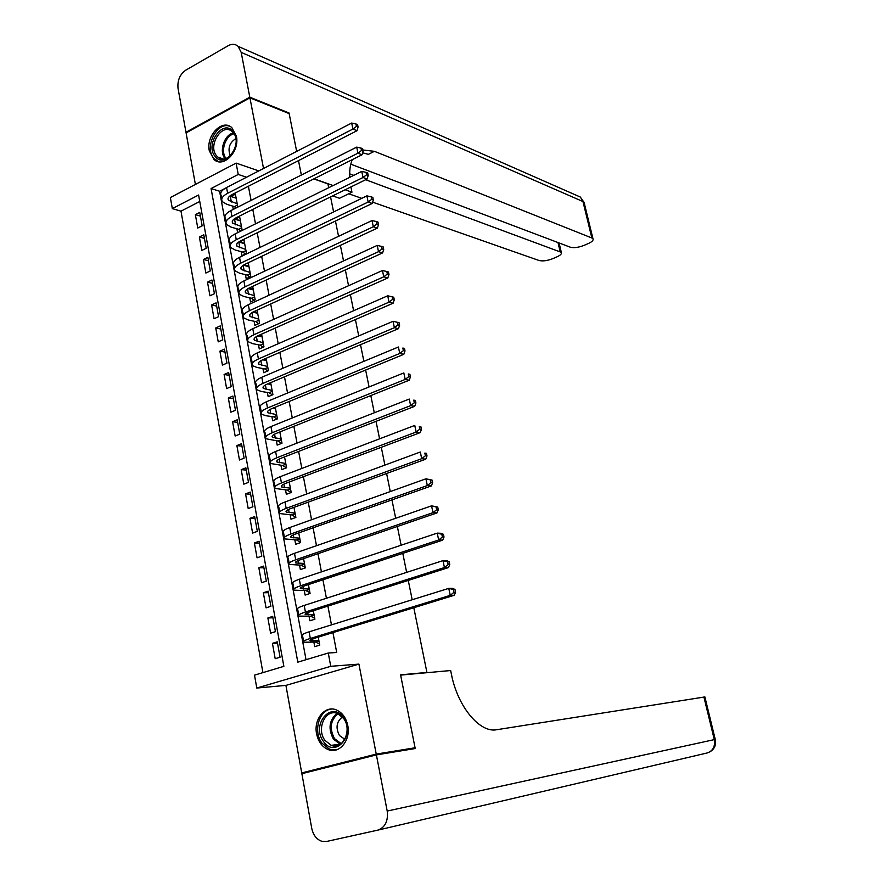 <?xml version="1.0" encoding="UTF-8"?>
<svg xmlns="http://www.w3.org/2000/svg" width="886" height="886" viewBox="0 0 886 886"><rect width="100%" height="100%" fill="white"/><g stroke="black" fill="none" stroke-linecap="round" stroke-linejoin="round"><path stroke-width="1.33" d="M209.295 150.742L214.058 159.569C223.46 168.406 239.907 151.417 236.396 136.234L231.844 127.662C222.353 118.491 205.84 135.591 209.295 150.742M316.59 733.829C318.295 741.77 322.194 747.031 328.296 749.622C339.382 754.318 350.967 740.098 347.755 725.501C346.083 717.815 342.328 712.654 336.525 710.007C325.251 704.846 313.422 719.133 316.59 733.829M172.327 208.631L170.378 197.545L236.108 163.102L238.245 174.453L211.067 188.552L297.807 662.163L328.263 653.026L330.755 666.305L256.785 688.045L254.515 675.143L283.863 666.338L198.597 195.02L172.327 208.631L180.988 211.156L262.909 672.618M350.778 164.187L570.252 247.183C573.829 248.124 578.37 247.537 583.885 245.444L588.127 243.639C592.014 241.889 593.631 240.272 592.978 238.788L591.859 237.98L582.966 201.543L241.18 52.363L249.808 97.194L289.035 112.976L296.666 151.395L289.157 113.596L249.93 97.837L186.082 132.889L195.396 184.443M311.462 771.285L301.727 772.924L376.24 754.097L358.919 664.112L330.755 666.305M358.919 664.112L285.912 685.387L301.727 772.924M285.912 685.387L256.785 688.045M413.806 607.73L426.919 672.441L400.583 674.844L415.058 747.773L405.976 750.054M415.058 747.773L376.24 754.097M237.825 207.102L235.41 194.211L230.903 196.515M242.188 230.415L239.652 216.86L235.133 219.274M241.158 251.646L241.911 255.666L246.496 253.451L243.916 239.674L239.408 242.221M245.444 274.671L246.197 278.713L250.816 276.543L248.235 262.754M249.763 297.873L250.528 301.949L255.168 299.811L252.654 286.366M254.116 321.253L254.88 325.361L259.554 323.257L257.095 310.166M258.502 344.798L259.277 348.94L263.962 346.88L261.58 334.144M262.921 368.532L263.696 372.707L268.414 370.691L266.099 358.309M267.373 392.454L268.159 396.662L272.91 394.68L270.662 382.663M271.869 416.553L272.655 420.795L277.429 418.856L275.247 407.206M276.388 440.84L277.185 445.115L281.981 443.221L279.876 431.947M280.94 465.316L281.748 469.624L286.577 467.775L284.539 456.888M285.536 489.991L286.344 494.322L291.206 492.516L289.235 482.017M290.165 514.844L290.985 519.218L295.869 517.457L293.975 507.357M294.828 539.906L295.647 544.314L300.564 542.586L298.748 532.896M299.534 565.157L300.365 569.598L305.305 567.926L303.566 558.634M304.275 590.608L305.105 595.082L310.078 593.454L308.417 584.594M309.048 616.268L309.89 620.776L314.895 619.203L313.312 610.753M277.506 643.081L272.434 643.358L275.192 658.697L280.065 657.213L277.285 641.852L272.434 643.358M272.943 617.797L267.871 617.963L270.607 633.18L275.446 631.652L272.7 616.401L267.871 617.963M268.414 592.701L263.341 592.767L266.055 607.862L270.872 606.29L268.137 591.161L263.341 592.767M263.917 567.804L258.845 567.76L261.536 582.733L266.321 581.116L263.607 566.11L258.845 567.76M259.454 543.096L254.382 542.941L257.062 557.815L261.813 556.142L259.122 541.257L254.382 542.941M255.035 518.587L249.963 518.321L252.61 533.073L257.339 531.367L254.67 516.593L249.963 518.321M250.638 494.255L245.566 493.89L248.202 508.531L252.898 506.781L250.251 492.118L245.566 493.89M246.275 470.112L241.202 469.646L243.816 484.177L248.49 482.383L245.865 467.83L241.202 469.646M241.944 446.145L236.883 445.58L239.475 460L244.115 458.162L241.513 443.731L236.883 445.58M237.658 422.367L232.586 421.703L235.155 436.012L239.785 434.14L237.193 419.809L232.586 421.703M233.395 398.755L228.322 398.002L230.881 412.2L235.477 410.284L232.907 396.064L228.322 398.002M229.164 375.332L224.103 374.49L226.628 388.577L231.202 386.617L228.654 372.508L224.103 374.49M224.966 352.085L219.905 351.144L222.419 365.132L226.96 363.127L224.435 349.128L219.905 351.144M220.791 329.005L215.73 327.975L218.233 341.852L222.751 339.814L220.237 325.915L215.73 327.975M216.66 306.091L211.599 304.972L214.08 318.75L218.576 316.679L216.084 302.879L211.599 304.972M212.551 283.354L207.501 282.147L209.96 295.824L214.423 293.709L211.953 280.009L207.501 282.147M208.476 260.783L203.426 259.487L205.862 273.054L210.303 270.917L207.856 257.317L203.426 259.487M204.433 238.378L199.383 236.994L201.798 250.461L206.216 248.279L203.78 234.79L199.383 236.994M199.76 201.476L180.988 211.156M202.163 225.819L199.749 212.418L195.363 214.656L197.766 228.034L202.163 225.819M328.263 653.026L336.702 652.473L332.937 632.604M331.464 624.874L327.909 606.09M326.425 598.26L322.925 579.787M321.43 571.869L317.985 553.695M316.479 545.698L313.09 527.812M311.562 519.739L308.228 502.14M306.678 493.989L303.4 476.679M301.838 468.439L298.615 451.417M297.043 443.1L293.864 426.354M292.28 417.959L289.157 401.491M287.551 393.019L284.484 376.816M282.867 368.277L279.854 352.34M278.215 343.735L275.258 328.064M273.608 319.37L270.684 303.964M269.034 295.215L266.165 280.054M264.493 271.238L261.669 256.331M259.986 247.449L257.206 232.796M255.511 223.837L252.787 209.428M251.081 200.413L248.39 186.248M224.667 188.629L219.595 191.243L306.024 659.693M313.865 642.128L314.707 646.669L319.746 645.141L318.24 637.134M248.036 288.592L253.307 289.899M236.905 228.787L237.625 232.664M232.686 206.106L233.295 209.384M313.799 178.906L327.92 183.9L328.695 187.721M330.556 196.902L333.601 211.931M335.451 221.046L338.552 236.329M340.379 245.378L343.535 260.927M345.352 269.909L348.552 285.724M350.358 294.639L353.625 310.72M355.408 319.569L358.73 335.927M360.502 344.698L363.88 361.333M365.641 370.038L369.063 386.949M370.813 395.577L374.302 412.787M376.029 421.337L379.585 438.825M381.29 447.297L384.901 465.095M386.606 473.478L390.272 491.575M391.955 499.881L395.677 518.277M397.349 526.505L401.136 545.211M402.787 553.351L406.641 572.367M408.269 580.419L412.189 599.756M425.601 672.817L426.919 672.441M263.53 168.484L249.93 97.837M258.834 170.909L236.108 163.102M246.552 177.233L238.245 174.453M302.204 174.62L301.207 174.265L298.493 160.632L301.251 174.487L301.971 174.741M219.595 191.243L211.067 188.552M200.413 216.129L195.363 214.656M270.751 383.14L269.865 382.996M266.309 359.406L264.393 359.051M261.902 335.849L259.055 335.262M257.527 312.47L253.85 311.65M253.197 289.268L248.767 288.194M248.888 266.232L243.827 264.914M244.614 243.384L239.342 241.911M240.372 220.692L235.1 219.13M318.894 640.589L310.255 640.777C309.258 640.323 310.72 639.482 314.652 638.241L454.241 595.281L450.232 595.348L310.321 638.463C304.463 640.323 302.27 641.586 303.776 642.261L315.56 642.029L318.971 640.988M319.536 644.056L315.56 642.029M453.986 592.313L455.581 592.291L455.005 589.511L453.399 589.522L453.986 592.313L450.232 595.348L448.77 588.37L309.092 631.829C303.233 633.712 301.063 634.996 302.558 635.705L303.588 641.276M453.399 589.522L448.77 588.37L452.779 588.337L455.005 589.511M455.581 592.291L454.241 595.281M343.458 717.594C356.394 734.295 335.074 759.247 323.39 741.349C310.764 724.848 331.519 699.973 343.458 717.594M324.952 740.364L331.131 745.325C342.971 750.564 352.584 729.776 343.524 718.369L337.71 713.64C325.782 708.058 315.948 728.801 324.952 740.364M342.406 716.984C336.459 721.669 335.484 727.849 339.471 735.546L344.842 739.312M332.095 709.033C319.292 709.232 312.769 731.183 321.917 743.099L329.636 749.29L336.503 749.844M232.907 131.25C244.004 142.834 225.343 169.569 215.32 156.667C204.467 145.16 222.674 118.613 232.907 131.25M216.782 156.014L217.901 157.11C227.846 166.369 242.709 142.413 233.062 132.501L232.143 131.582C222.153 122.124 207.246 146.013 216.782 156.014M230.15 126.465C217.159 120.485 203.581 147.685 214.024 158.528L218.698 161.717M235.831 138.615C229.43 142.712 227.569 148.427 230.249 155.748M376.395 754.894L301.871 773.699L311.739 828.288C313.223 835.144 316.612 839.485 321.895 841.323L326.557 841.478L377.735 830.149C385.166 827.469 388.323 821.1 387.204 811.055L376.395 754.894L415.213 748.537L400.627 675.099L450.653 670.525L451.483 674.589C457.708 706.773 479.957 733.276 496.703 729.721L704.879 696.939M289.035 112.976L288.415 113.297M345.13 189.77L351.964 192.184L350.9 186.946M351.964 192.184L339.482 198.265L332.604 195.895M365.641 179.736L561.325 252.344C561.968 253.761 560.428 255.301 556.707 256.973L552.565 258.734C547.171 260.783 542.653 261.37 539.02 260.484L372.641 202.163M349.671 173.844L353.758 175.35M348.707 193.768L361.754 198.342M241.18 52.363L238.09 46.338C235.255 43.89 231.988 43.658 228.278 45.651L185.761 70.171C179.847 74.424 177.266 80.493 178.042 88.401L185.971 132.258L186.736 132.535M249.808 97.194L185.971 132.258M314.021 178.795L333.125 185.539M362.883 149.989L374.401 151.329L591.859 237.98M349.748 177.333C349.416 170.267 350.258 164.375 352.274 159.657M362.629 152.813L368.377 154.341L374.401 151.329M314.043 614.674L305.404 614.629C304.396 614.087 305.836 613.178 309.735 611.894L448.438 567.594L444.429 567.549L305.415 612.016C299.579 613.943 297.43 615.305 298.947 616.113L310.742 616.213L314.131 615.139M314.718 618.295L310.742 616.213M448.172 564.537L449.778 564.559L449.191 561.802L447.585 561.768L448.172 564.537L444.429 567.549L442.989 560.628L304.197 605.437C298.372 607.386 296.223 608.771 297.74 609.601L298.737 614.995M447.585 561.768L442.989 560.628L446.998 560.705L449.191 561.802M449.778 564.559L448.438 567.594M309.236 588.98L300.587 588.692C299.568 588.071 300.996 587.097 304.862 585.768L442.701 540.139L438.67 539.984L300.542 585.79C294.75 587.783 292.624 589.245 294.152 590.176L305.969 590.597L309.336 589.489M309.945 592.734L305.969 590.597M442.402 536.994L444.008 537.06L443.432 534.324L441.826 534.258L442.402 536.994L438.67 539.984L437.241 533.128L299.335 579.267C293.543 581.271 291.428 582.755 292.967 583.719L293.93 588.924M441.826 534.258L437.241 533.128L441.272 533.317L443.432 534.324M444.008 537.06L442.701 540.139M304.474 563.474L295.802 562.964C294.772 562.256 296.19 561.215 300.033 559.852L436.997 512.916L432.977 512.651L295.714 559.775C289.955 561.824 287.85 563.385 289.401 564.437L301.229 565.179L304.574 564.039M305.205 567.383L301.229 565.179M436.687 509.683L438.293 509.793L437.728 507.08L436.122 506.969L436.687 509.683L432.977 512.651L431.56 505.862L294.506 553.307C288.758 555.378 286.665 556.951 288.227 558.036L289.146 563.064M436.122 506.969L431.56 505.862L437.728 507.08M438.293 509.793L436.997 512.916M299.745 538.179L291.073 537.437C290.021 536.65 291.416 535.543 295.237 534.136L431.349 485.927L427.318 485.561L290.918 533.97C285.192 536.085 283.121 537.736 284.694 538.909L296.533 539.962L299.856 538.788M300.498 542.232L296.533 539.962M431.017 482.615L432.634 482.77L432.069 480.079L430.452 479.924L431.017 482.615L427.318 485.561L425.911 478.817L289.722 527.547C284.007 529.684 281.947 531.345 283.52 532.564L284.417 537.414M430.452 479.924L425.911 478.817L432.069 480.079M432.634 482.77L431.349 485.927M295.049 513.072L286.366 512.119C285.314 511.244 286.687 510.081 290.486 508.63L425.756 459.169L421.714 458.693L286.167 508.365C280.474 510.546 278.425 512.285 280.02 513.592L291.871 514.943L295.171 513.747M295.835 517.269L291.871 514.943M425.402 455.769L427.008 455.969L426.454 453.3L424.837 453.1L425.402 455.769L421.714 458.693L420.318 452.015L284.982 501.997C279.3 504.189 277.263 505.95 278.857 507.29L279.721 511.964M424.837 453.1L426.454 453.3M427.008 455.969L425.756 459.169M290.386 488.175L281.704 486.99C280.64 486.037 281.992 484.819 285.768 483.324L420.197 432.623L416.154 432.047L281.449 482.97C275.79 485.207 273.774 487.034 275.38 488.463L287.241 490.113L290.519 488.884M291.195 492.505L287.241 490.113M419.831 429.145L421.448 429.389L420.883 426.742L419.277 426.498L419.831 429.145L416.154 432.047L414.77 425.424L280.275 476.657C274.627 478.905 272.611 480.755 274.228 482.217L275.059 486.713M419.277 426.498L420.883 426.742M421.448 429.389L420.197 432.623M284.616 457.309L283.686 457.22M285.768 463.456L277.074 462.071C276 461.03 277.34 459.756 281.095 458.228L414.692 406.309L410.639 405.633L276.764 457.774C271.149 460.067 269.156 461.994 270.773 463.533L282.645 465.482L285.912 464.231M286.433 467.83L282.645 465.482M414.305 402.753L415.922 403.03L415.368 400.406L413.751 400.129L414.305 402.753L410.639 405.633L409.266 399.065L275.601 451.506C269.997 453.82 268.004 455.758 269.632 457.331L270.429 461.672M413.751 400.129L415.368 400.406M415.922 403.03L414.692 406.309M280.042 432.844L278.215 432.612M281.183 438.935L272.478 437.341C271.393 436.222 272.711 434.882 276.443 433.32L409.232 380.216L405.179 379.441L272.124 432.778C266.542 435.137 264.571 437.141 266.21 438.803L278.082 441.04L281.338 439.755M281.704 443.332L278.082 441.04M408.823 376.583L410.44 376.893L409.897 374.291L408.28 373.97L408.823 376.583L405.179 379.441L403.817 372.928L270.961 426.565C265.39 428.924 263.43 430.961 265.069 432.645L265.844 436.82M408.28 373.97L409.897 374.291M410.44 376.893L409.232 380.216M275.502 408.557L272.888 408.18M276.631 414.615L267.926 412.798C266.83 411.613 268.126 410.218 271.836 408.612L403.817 354.334L399.752 353.459L267.517 407.981C261.968 410.395 260.019 412.477 261.68 414.26L265.999 415.744L273.564 416.785L276.797 415.479M277.019 419.023L273.564 416.785M403.385 350.623L405.013 350.978L404.47 348.397L402.853 348.043L403.385 350.623L399.752 353.459L398.412 347.002L266.365 401.812C260.827 404.237 258.889 406.353 260.55 408.158L261.292 412.156M402.853 348.043L404.47 348.397M405.013 350.978L403.817 354.334M270.994 384.458L267.694 383.915M272.113 390.471L263.408 388.456C262.3 387.193 263.585 385.731 267.273 384.092L398.445 328.673L394.381 327.698L262.943 383.383C257.427 385.842 255.511 388.024 257.184 389.906L261.514 391.523L269.078 392.719L272.29 391.379M272.367 394.901L269.078 392.719M398.002 324.885L399.619 325.273L399.088 322.714L397.46 322.316L398.002 324.885L394.381 327.698L393.041 321.297L261.813 377.259C256.298 379.74 254.382 381.932 256.065 383.848L256.774 387.691M393.041 321.297L397.46 322.316M399.619 325.273L398.445 328.673M266.52 360.547L262.61 359.827M267.638 366.505L258.922 364.29C257.804 362.95 259.066 361.444 262.732 359.771L393.118 303.211L389.054 302.148L258.413 358.963C252.931 361.488 251.037 363.747 252.72 365.752L257.062 367.491L264.626 368.842L267.816 367.469M267.771 370.968L264.626 368.842M392.653 299.346L394.281 299.778L393.749 297.242L392.121 296.81L392.653 299.346L389.054 302.148L387.725 295.791L257.283 352.894C251.812 355.43 249.918 357.7 251.613 359.738L252.288 363.426M387.725 295.791L392.121 296.81M394.281 299.778L393.118 303.211M262.09 336.824L257.638 335.916M263.186 342.738L254.47 340.324C253.341 338.906 254.592 337.344 258.236 335.628L387.824 277.96L383.76 276.809L253.917 334.742C248.468 337.322 246.596 339.659 248.29 341.774L252.643 343.646L260.207 345.141L263.375 343.735M263.22 347.212L260.207 345.141M387.359 274.029L388.976 274.505L388.456 271.98L386.828 271.515L387.359 274.029L383.76 276.809L382.442 270.507L252.787 328.717C247.349 331.309 245.488 333.668 247.194 335.805L247.847 339.338M382.442 270.507L386.828 271.515M388.976 274.505L387.824 277.96M257.682 313.267L252.776 312.171M258.778 319.137L250.051 316.535C248.911 315.051 250.151 313.434 253.773 311.684L382.586 252.92L378.521 251.679L249.442 310.709C244.038 313.334 242.188 315.759 243.905 317.974L248.257 319.979L255.821 321.618L258.978 320.189M258.701 323.645L255.821 321.618M382.099 248.922L383.727 249.42L383.206 246.928L381.578 246.419L382.099 248.922L378.521 251.679L377.214 245.422L248.335 304.74C242.93 307.376 241.092 309.812 242.808 312.06L243.428 315.438M377.214 245.422L381.578 246.419M383.727 249.42L382.586 252.92M254.404 295.725L245.666 292.923C244.514 291.372 245.743 289.7 249.343 287.917L377.392 228.09L373.316 226.75L245.012 286.865C239.63 289.545 237.813 292.037 239.541 294.373L243.905 296.489L251.469 298.272L254.603 296.821M254.216 300.243L251.469 298.272M376.882 224.014L378.51 224.557L377.99 222.076L376.362 221.533L376.882 224.014L373.316 226.75L372.02 220.548L243.916 280.928C238.544 283.62 236.717 286.145 238.456 288.493L239.054 291.715M372.02 220.548L376.362 221.533M378.51 224.557L377.392 228.09M248.977 266.708L243.318 265.235M250.051 272.489L241.313 269.499C240.161 267.871 241.369 266.143 244.946 264.338L372.231 203.448L368.155 202.03L240.627 263.197C235.266 265.922 233.472 268.502 235.211 270.939L239.585 273.187L247.15 275.103L250.262 273.619M249.786 277.03L247.15 275.103M371.71 199.306L373.338 199.882L372.829 197.423L371.201 196.847L371.71 199.306L368.155 202.03L366.87 195.872L239.53 257.317C234.181 260.052 232.387 262.655 234.137 265.113L234.701 268.181M366.87 195.872L371.201 196.847M373.338 199.882L372.231 203.448M244.669 243.683L238.699 242.022M245.743 249.42L237.005 246.253C235.831 244.547 237.027 242.775 240.582 240.926L367.125 179.016L363.038 177.499L236.263 239.718C230.936 242.498 229.164 245.145 230.925 247.681L235.299 250.051L242.864 252.1L245.965 250.605M245.378 253.983L242.864 252.1M366.582 174.797L368.211 175.406L367.701 172.969L366.073 172.36L366.582 174.797L363.038 177.499L361.765 171.397L235.178 233.882C229.862 236.662 228.09 239.342 229.851 241.9L230.393 244.824M361.765 171.397L366.073 172.36M368.211 175.406L367.125 179.016M240.394 220.835L234.159 218.975M241.457 226.528L232.719 223.172C231.534 221.411 232.719 219.584 236.252 217.701L362.042 154.773L357.966 153.178L231.933 216.417C226.639 219.241 224.889 221.976 226.661 224.612L231.047 227.093L238.6 229.286L241.69 227.757M240.926 231.036L238.6 229.286M361.499 150.498L363.127 151.141L362.618 148.715L360.99 148.073L361.499 150.498L357.966 153.178L356.704 147.12L230.858 210.613C225.576 213.46 223.826 216.206 225.598 218.864L226.107 221.644M356.704 147.12L360.99 148.073M363.127 151.141L362.042 154.773M236.152 198.154L229.695 196.105M237.215 203.813L228.466 200.269C227.281 198.442 228.444 196.57 231.955 194.654L357.014 130.718L352.927 129.046L227.636 193.292C222.375 196.16 220.647 198.962 222.43 201.709L226.827 204.312L234.38 206.626L237.448 205.076M236.119 207.966L234.38 206.626M356.449 126.377L358.077 127.052L357.579 124.66L355.939 123.974L356.449 126.377L352.927 129.046L351.676 123.043L226.561 187.533C221.323 190.424 219.584 193.248 221.378 196.005L221.865 198.641M351.676 123.043L355.939 123.974M358.077 127.052L357.014 130.718M313.046 640.91L312.669 638.895M310.321 638.463L309.092 631.829M331.131 745.325L340.346 744.284L333.457 739.145C327.975 728.757 329.138 720.163 336.968 713.374M337.976 713.751C330.389 720.318 329.249 728.624 334.554 738.669L341.221 743.653M225.088 158.683C218.731 151.595 224.258 134.561 233.45 132.966M234.026 133.786C225.332 135.536 220.149 151.506 226.019 158.406M387.204 811.055L714.304 739.622C715.345 746.521 712.964 750.963 707.139 752.978L377.735 830.149M709.675 751.981C714.47 749.202 716.331 745.015 715.257 739.422L714.304 739.622L703.894 696.972M560.118 251.502L557.981 242.542M576.387 195.308L580.275 197.024L584.295 203.248M308.195 614.862L307.774 612.58M305.415 612.016L304.197 605.437M303.389 589.024L302.912 586.477M300.542 585.79L299.335 579.267M298.615 563.396L298.095 560.583M295.714 559.775L294.506 553.307M293.886 537.968L293.31 534.9M290.918 533.97L289.722 527.547M289.19 512.739L288.57 509.417M286.167 508.365L284.982 501.997M284.539 487.71L283.874 484.133M281.449 482.97L280.275 476.657M279.91 462.88L279.201 459.059M276.764 457.774L275.601 451.506M275.325 438.238L274.571 434.173M272.124 432.778L270.961 426.565M270.773 413.784L269.975 409.487M267.517 407.981L266.365 401.812M266.265 389.53L265.423 384.989M262.943 383.383L261.813 377.259M261.78 365.453L260.894 360.691M258.413 358.963L257.283 352.894M257.339 341.564L256.408 336.569M253.917 334.742L252.787 328.717M252.931 317.864L251.956 312.647M249.442 310.709L248.335 304.74M248.545 294.34L247.537 288.902M245.012 286.865L243.916 280.928M244.204 270.994L243.152 265.335M240.627 263.197L239.53 257.317M239.896 247.814L238.821 242.055M236.263 239.718L235.178 233.882M235.61 224.822L234.546 219.097M231.933 216.417L230.858 210.613M231.368 201.997L230.305 196.315M227.636 193.292L226.561 187.533M310.255 640.777L310.133 640.124M343.823 739.013L345.097 738.824M223.272 158.948L217.901 157.11M715.257 739.422L704.857 696.861M561.325 252.344L559.088 242.963M592.978 238.788L584.095 202.429L580.275 197.024L238.09 46.338M305.404 614.629L305.26 613.887M300.587 588.692L300.432 587.861M295.802 562.964L295.636 562.056M291.073 537.437L290.885 536.44M286.366 512.119L286.167 511.045M281.704 486.99L281.482 485.838M277.074 462.071L276.842 460.831M272.478 437.341L272.235 436.023M267.926 412.798L267.672 411.403M263.408 388.456L263.131 386.983M258.922 364.29L258.634 362.751M254.47 340.324L254.171 338.707M250.051 316.535L249.741 314.84M245.666 292.923L245.344 291.162M241.313 269.499L240.981 267.661M237.005 246.253L236.651 244.348M232.719 223.172L232.353 221.201M228.466 200.269L228.09 198.231"/></g></svg>
